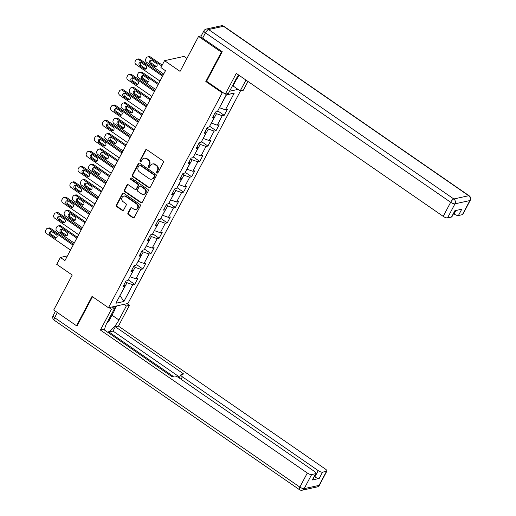 <?xml version="1.0" encoding="UTF-8"?>
<svg xmlns="http://www.w3.org/2000/svg" width="516" height="516" viewBox="0 0 516 516"><rect width="100%" height="100%" fill="white"/><g stroke="black" fill="none" stroke-linecap="round" stroke-linejoin="round"><path stroke-width="0.77" d="M156.941 172.963A0.806 0.716 -102.3 0 0 157.922 172.718L163.366 162.45A1.155 1.026 -102.3 0 0 162.979 160.863L146.873 149.737A1.155 1.026 -102.3 0 0 145.467 150.085L140.03 160.353A0.806 0.716 -102.3 0 0 140.829 161.579A0.806 0.716 -102.3 0 0 141.281 161.224L141.984 159.889A3.689 3.277 -102.3 0 1 144.061 158.264A3.689 3.277 -102.3 0 1 146.486 158.78L147.828 159.702A3.689 3.277 -102.3 0 1 149.053 164.778L148.35 166.107A0.806 0.716 -102.3 0 0 149.15 167.326A0.806 0.716 -102.3 0 0 149.601 166.971L150.304 165.642A3.689 3.277 -102.3 0 1 152.381 164.017A3.689 3.277 -102.3 0 1 154.806 164.527L156.148 165.455A3.689 3.277 -102.3 0 1 157.374 170.525L156.671 171.854A0.806 0.716 -102.3 0 0 156.941 172.963M152.381 164.017L152.91 163.901A3.689 3.277 -102.3 0 1 155.335 164.411L156.677 165.339A3.689 3.277 -102.3 0 1 157.902 170.409L157.199 171.738A0.806 0.716 -102.3 0 0 157.722 172.963M146.389 149.556A1.155 1.026 -102.3 0 0 145.996 149.969L140.558 160.244A0.806 0.716 -102.3 0 0 141.081 161.463M144.061 158.264L144.59 158.148A3.689 3.277 -102.3 0 1 147.015 158.664L148.356 159.592A3.689 3.277 -102.3 0 1 149.582 164.662L148.879 165.991A0.806 0.716 -102.3 0 0 149.401 167.21M127.955 213.05A1.155 1.026 -102.3 0 0 128.342 214.637L132.857 217.758A1.155 1.026 -102.3 0 0 134.263 217.41L140.307 206A1.155 1.026 -102.3 0 0 139.92 204.413L123.814 193.287A1.155 1.026 -102.3 0 0 122.408 193.635L116.371 205.039A1.155 1.026 -102.3 0 0 116.751 206.626L122.208 210.399A1.155 1.026 -102.3 0 0 123.614 210.051L126.201 205.168A1.155 1.026 -102.3 0 0 125.82 203.581L123.111 201.711A3.083 2.741 -102.3 0 1 121.75 198.55A3.083 2.741 -102.3 0 1 123.821 196.112A3.083 2.741 -102.3 0 1 125.852 196.538L136.456 203.865A3.083 2.741 -102.3 0 1 137.817 207.026A3.083 2.741 -102.3 0 1 135.74 209.464A3.083 2.741 -102.3 0 1 133.715 209.038L131.948 207.819A1.155 1.026 -102.3 0 0 130.542 208.167L127.955 213.05L128.484 212.934A1.155 1.026 -102.3 0 0 128.865 214.521L133.386 217.642A1.155 1.026 -102.3 0 0 133.87 217.816M222.08 52L221.364 52.155L198.576 36.41L180.065 71.376L164.565 60.669L160.921 67.557L165.475 70.711L64.939 260.593L60.378 257.445L56.728 264.34L72.227 275.047L53.716 310.006L76.503 325.757L77.213 325.596M221.364 52.155L205.826 81.509L222.235 92.841L108.45 307.742L92.041 296.403L76.503 325.757M148.776 187.689A1.155 1.026 -102.3 0 0 150.182 187.34L156.225 175.937A1.155 1.026 -102.3 0 0 155.838 174.35L139.733 163.224A1.155 1.026 -102.3 0 0 138.327 163.572L132.29 174.976A1.155 1.026 -102.3 0 0 132.67 176.562L148.776 187.689L149.305 187.572A1.155 1.026 -102.3 0 0 149.788 187.753M148.266 190.965L142.222 202.375A1.155 1.026 -102.3 0 1 140.816 202.724L124.711 191.597A1.155 1.026 -102.3 0 1 124.33 190.011L126.91 185.128A1.155 1.026 -102.3 0 1 128.323 184.78L134.85 189.295A1.155 1.026 -102.3 0 0 136.256 188.946L137.972 185.708A1.155 1.026 -102.3 0 0 137.591 184.122L130.787 179.42A0.806 0.716 -102.3 0 1 130.974 177.956A0.806 0.716 -102.3 0 1 131.509 178.072L147.879 189.385A1.155 1.026 -102.3 0 1 148.266 190.965M198.576 36.41L201.285 35.817M240.52 90.829L127.929 303.485L108.45 307.742M222.235 92.841L223.093 92.654M229.575 91.242L238.044 89.384M128.271 279.885L134.695 284.322L137.824 278.414L135.901 278.834L140.913 269.384L142.829 268.959L145.964 263.05L144.041 263.47L149.047 254.02L150.969 253.595L154.097 247.686L152.175 248.106L157.18 238.65L159.102 238.231L162.23 232.323L160.308 232.742L165.314 223.286L167.236 222.867L170.364 216.959L168.442 217.378L173.447 207.922L175.369 207.503L178.497 201.595L176.582 202.014L181.587 192.558L183.509 192.139L186.637 186.231L184.715 186.65L189.72 177.194L191.642 176.775L194.771 170.867L192.849 171.286L197.854 161.831L199.776 161.411L202.904 155.503L200.982 155.922L205.987 146.467L207.909 146.047L211.038 140.139L209.115 140.558L214.127 131.103L216.043 130.683L219.171 124.775L217.255 125.195L222.261 115.739L224.183 115.32L227.311 109.411L225.389 109.831L234.251 93.086L226.253 94.841L217.384 111.585L215.469 112.004L212.34 117.912L214.256 117.493L213.418 115.868M134.695 284.322L132.773 284.748L123.911 301.486L115.913 303.24L124.775 286.496L122.853 286.915L125.981 281.007L127.904 280.588L132.909 271.132L130.987 271.551L134.115 265.643L136.037 265.224L141.042 255.768L139.126 256.188L142.255 250.279L144.177 249.86L149.182 240.404L147.26 240.824L150.388 234.915L152.31 234.496L157.316 225.04L155.393 225.46L158.522 219.552L160.444 219.132L165.449 209.677L163.527 210.096L166.655 204.188L168.577 203.768L173.582 194.313L171.66 194.732L174.795 188.824L176.711 188.405L181.722 178.949L179.8 179.368L182.928 173.46L184.851 173.041L189.856 163.585L187.934 164.004L191.062 158.096L192.984 157.677L197.989 148.221L196.067 148.64L199.195 142.732L201.117 142.313L206.123 132.857L204.201 133.276L207.329 127.368L209.251 126.949L214.256 117.493M133.747 266.346L135.16 267.32L129.98 276.66M130.155 276.776L135.901 278.834M135.16 267.32L140.913 269.384M132.909 271.132L132.07 269.507M141.881 250.982L143.293 251.956L138.12 261.296M138.288 261.412L144.041 263.47M143.293 251.956L149.047 254.02M141.042 255.768L140.204 254.143M150.014 235.619L151.427 236.592L146.254 245.932M146.421 246.048L152.175 248.106M151.427 236.592L157.18 238.65M149.182 240.404L148.344 238.779M158.148 220.255L159.567 221.229L154.387 230.568M154.555 230.684L160.308 232.742M159.567 221.229L165.314 223.286M157.316 225.04L156.477 223.415M166.287 204.891L167.7 205.865L162.521 215.204M162.695 215.32L168.442 217.378M167.7 205.865L173.447 207.922M165.449 209.677L164.61 208.051M174.421 189.527L175.833 190.501L170.654 199.84M170.828 199.956L176.582 202.014M175.833 190.501L181.587 192.558M173.582 194.313L172.744 192.687M182.554 174.163L183.967 175.137L178.794 184.476M178.962 184.593L184.715 186.65M183.967 175.137L189.72 177.194M181.722 178.949L180.877 177.323M190.688 158.799L192.1 159.773L186.927 169.113M187.095 169.229L192.849 171.286M192.1 159.773L197.854 161.831M189.856 163.585L189.017 161.959M198.821 143.435L200.24 144.409L195.061 153.749M195.229 153.865L200.982 155.922M200.24 144.409L205.987 146.467M197.989 148.221L197.151 146.596M206.961 128.071L208.374 129.045L203.194 138.385M203.369 138.501L209.115 140.558M208.374 129.045L214.127 131.103M206.123 132.857L205.284 131.232M215.095 112.707L216.507 113.681L211.334 123.021M211.502 123.137L217.255 125.195M216.507 113.681L222.261 115.739M234.251 93.086L226.414 94.97L219.468 107.657M219.635 107.773L225.389 109.831M186.934 58.405L184.044 56.405L164.565 60.669M67.422 255.904L60.378 257.445M120.073 295.371L127.026 282.684L125.614 281.71M119.983 295.545L123.911 301.486M127.026 282.684L132.773 284.748M124.775 286.496L123.937 284.871M217.758 110.882L224.183 115.32M209.625 126.246L216.043 130.683M201.485 141.61L207.909 146.047M193.352 156.974L199.776 161.411M185.218 172.338L191.642 176.775M177.085 187.701L183.509 192.139M168.951 203.065L175.369 207.503M160.811 218.429L167.236 222.867M152.678 233.793L159.102 238.231M144.544 249.157L150.969 253.595M136.411 264.521L142.829 268.959M205.826 81.509L206.684 81.322M139.249 163.043A1.155 1.026 -102.3 0 0 138.856 163.456L132.812 174.86A1.155 1.026 -102.3 0 0 133.199 176.446L149.305 187.572M154.407 176.13A0.806 0.716 -102.3 0 0 154.142 175.021L140.004 165.255A0.806 0.716 -102.3 0 0 139.017 165.501L138.275 166.9A3.689 3.277 -102.3 0 0 139.501 171.97L149.163 178.652A3.689 3.277 -102.3 0 0 151.588 179.162A3.689 3.277 -102.3 0 0 153.665 177.536L154.407 176.13L154.935 176.02A0.806 0.716 -102.3 0 0 154.665 174.911L154.142 175.021M139.468 165.146L139.997 165.03A0.806 0.716 -102.3 0 1 140.526 165.139L154.665 174.911M151.588 179.162L152.117 179.046A3.689 3.277 -102.3 0 0 154.194 177.42L153.665 177.536M154.935 176.02L154.194 177.42M127.833 184.599A1.155 1.026 -102.3 0 0 127.439 185.012L124.853 189.894A1.155 1.026 -102.3 0 0 125.24 191.481L141.345 202.607A1.155 1.026 -102.3 0 0 141.829 202.788M135.611 189.449L136.134 189.34A1.155 1.026 -102.3 0 0 136.785 188.83L138.501 185.592A1.155 1.026 -102.3 0 0 138.114 184.006L131.316 179.31L130.787 179.42M131.251 177.956A0.806 0.716 -102.3 0 0 131.316 179.31M141.629 193.977A3.083 2.741 -102.3 0 0 143.661 194.403A3.083 2.741 -102.3 0 0 145.731 191.965A3.083 2.741 -102.3 0 0 144.37 188.804L140.629 186.224A1.155 1.026 -102.3 0 0 139.223 186.573L137.514 189.811A1.155 1.026 -102.3 0 0 137.895 191.397L141.629 193.977M143.661 194.403L144.183 194.287A3.083 2.741 -102.3 0 0 146.254 191.849A3.083 2.741 -102.3 0 0 144.893 188.688L144.37 188.804M139.875 186.063L140.404 185.947A1.155 1.026 -102.3 0 1 141.158 186.108L144.893 188.688M131.464 207.638A1.155 1.026 -102.3 0 0 131.07 208.051L128.484 212.934M135.74 209.464L136.269 209.354A3.083 2.741 -102.3 0 0 138.34 206.916A3.083 2.741 -102.3 0 0 136.979 203.749L136.456 203.865M123.821 196.112L124.35 195.996A3.083 2.741 -102.3 0 1 126.375 196.428L136.979 203.749M123.33 193.107A1.155 1.026 -102.3 0 0 122.937 193.519L116.893 204.929A1.155 1.026 -102.3 0 0 117.28 206.51L122.737 210.283A1.155 1.026 -102.3 0 0 123.221 210.464M162.218 65.106L150.459 56.986A2.348 2.09 77.7 0 0 148.911 56.657L147.595 56.947A2.348 2.09 -102.3 0 0 146.273 57.979L145.751 58.966A2.348 2.09 -102.3 0 0 146.531 62.197L163.701 74.059M147.595 56.947A2.348 2.09 -102.3 0 1 149.143 57.27L161.753 65.984M151.407 60.178A1.877 1.671 -102.3 0 0 151.601 63.287L155.974 66.312A1.877 1.671 -102.3 0 0 156.522 66.558M150.285 63.578L154.658 66.603A1.877 1.671 -102.3 0 0 156.329 63.449L151.956 60.424A1.877 1.671 -102.3 0 0 150.285 63.578L151.601 63.287M159.992 81.07L136.005 64.5A2.348 2.09 -102.3 0 1 135.224 61.269L135.747 60.282A2.348 2.09 -102.3 0 1 138.617 59.572L162.598 76.149M163.062 75.272L139.933 59.288L138.617 59.572M139.759 65.88A1.877 1.671 77.7 0 1 141.429 62.726L145.802 65.751A1.877 1.671 77.7 0 1 144.132 68.905L139.759 65.88L141.074 65.59A1.877 1.671 77.7 0 1 140.881 62.481M145.996 68.86A1.877 1.671 77.7 0 1 145.447 68.615L141.074 65.59M137.069 59.25L138.385 58.959A2.348 2.09 77.7 0 1 139.933 59.288M239.018 75.278L237.528 78.097L235.754 79.561M112.617 306.833L112.965 307.523M113.978 309.561L114.455 310.535L108.831 321.165L107.057 322.629M238.605 74.994A13.216 4.392 124.6 0 0 235.786 79.503L228.382 93.486L225.279 94.164L236.283 73.382L443.212 216.359L450.668 202.278L205.452 32.843L202.633 38.165L222.235 51.71L206.587 81.251L225.279 94.164M245.958 80.07L240.224 90.893L243.333 90.216L247.97 81.457M232.303 86.075L233.026 85.92L240.224 90.893M453.583 213.618L454.106 213.979L455.957 210.489M462.42 214.65L469.876 200.563A3.522 1.116 27.9 0 0 470.257 200.324L462.8 214.404A3.522 1.116 -152.1 0 1 462.42 214.65L458.421 215.52A3.522 1.116 -152.1 0 1 454.106 213.979M455.151 210.663L451.906 216.791A3.522 1.116 -152.1 0 1 451.526 217.03L447.527 217.907A3.522 1.116 -152.1 0 1 443.212 216.359M458.421 215.52L461.755 209.219L454.86 210.728L451.526 217.03M202.633 38.165A3.522 1.116 -152.1 0 1 201.098 36.172L203.917 30.85A3.522 1.116 27.9 0 0 205.452 32.843A3.522 1.167 -55.4 0 1 208.593 29.547L453.809 198.976L468.709 195.719L223.493 26.29L208.593 29.547A3.522 3.135 77.7 0 0 206.277 29.057A3.522 3.522 0 0 0 203.917 30.85M236.883 78.632L233.026 85.92M123.963 304.35L126.336 305.988L129.445 305.311L118.441 326.093L325.37 469.07A3.522 1.116 27.9 0 1 326.905 471.063A3.522 1.116 27.9 0 1 326.525 471.308L322.526 472.179L319.191 478.48A3.522 1.116 -152.1 0 1 314.876 476.939L314.354 476.578M126.336 305.988L118.932 319.978A13.216 4.392 124.6 0 1 107.625 332.214M109.018 307.62L111.391 309.258L114.494 308.581L107.089 322.565A13.216 4.392 124.6 0 0 104.677 330.182M111.391 309.258L100.388 330.04L103.49 329.363L171.86 376.603L174.337 376.061A3.522 1.116 27.9 0 1 178.652 377.602L314.476 471.456A3.522 1.116 27.9 0 1 316.011 473.449L312.677 479.751A3.522 1.116 -152.1 0 1 312.296 479.99L319.191 478.48M108.534 332.846L108.986 331.994L113.043 331.104L115.332 326.77L118.441 326.093M127.071 303.672L129.445 305.311M112.12 306.943L114.494 308.581M100.388 330.04L307.317 473.017A3.522 1.116 27.9 0 0 311.632 474.565L315.631 473.688A3.522 1.116 27.9 0 0 316.011 473.449M314.876 476.939L318.211 470.637L182.387 376.79A3.522 1.116 27.9 0 1 180.852 374.79A3.522 1.116 27.9 0 1 181.232 374.552L183.702 374.01L115.332 326.77M318.211 470.637A3.522 1.116 27.9 0 0 322.526 472.179M76.774 325.699L77.058 325.893L92.506 296.726M173.144 376.319L108.986 331.994M179.626 377.112L113.043 331.104M116.506 305.982L114.281 310.18M114.417 308.523L115.668 306.162M158.638 83.624L142.319 72.35A2.348 2.09 77.7 0 0 140.778 72.021L139.462 72.311A2.348 2.09 -102.3 0 0 138.14 73.343L137.617 74.33A2.348 2.09 -102.3 0 0 138.398 77.561L155.568 89.423M139.462 72.311A2.348 2.09 -102.3 0 1 141.003 72.633L158.173 84.501M143.274 75.542A1.877 1.671 -102.3 0 0 143.467 78.651L147.84 81.676A1.877 1.671 -102.3 0 0 148.382 81.928M142.152 78.942L146.525 81.967A1.877 1.671 -102.3 0 0 148.195 78.813L143.816 75.788A1.877 1.671 -102.3 0 0 142.152 78.942L143.467 78.651M150.504 98.988L134.186 87.714A2.348 2.09 77.7 0 0 132.644 87.385L131.328 87.675A2.348 2.09 -102.3 0 0 130.006 88.707L129.484 89.694A2.348 2.09 -102.3 0 0 130.264 92.925L147.434 104.787M131.328 87.675A2.348 2.09 -102.3 0 1 132.87 87.997L150.04 99.865M135.14 90.906A1.877 1.671 -102.3 0 0 135.327 94.015L139.707 97.04A1.877 1.671 -102.3 0 0 140.249 97.292M134.012 94.305L138.391 97.331A1.877 1.671 -102.3 0 0 140.062 94.176L135.682 91.151A1.877 1.671 -102.3 0 0 134.012 94.305L135.327 94.015M151.859 96.434L127.871 79.864A2.348 2.09 -102.3 0 1 127.091 76.632L127.613 75.646A2.348 2.09 -102.3 0 1 130.477 74.936L154.465 91.513M154.929 90.635L131.793 74.652L130.477 74.936M131.625 81.244A1.877 1.671 77.7 0 1 133.289 78.09L137.669 81.115A1.877 1.671 77.7 0 1 135.998 84.269L131.625 81.244L132.941 80.954A1.877 1.671 77.7 0 1 132.747 77.845M137.856 84.231A1.877 1.671 77.7 0 1 137.314 83.979L132.941 80.954M128.936 74.614L130.251 74.323A2.348 2.09 77.7 0 1 131.793 74.652M143.719 111.798L119.738 95.228A2.348 2.09 -102.3 0 1 118.957 91.996L119.48 91.01A2.348 2.09 -102.3 0 1 122.344 90.3L146.331 106.876M146.789 105.999L123.659 90.016L122.344 90.3M123.485 96.608A1.877 1.671 77.7 0 1 125.156 93.454L129.535 96.479A1.877 1.671 77.7 0 1 127.865 99.633L123.485 96.608L124.801 96.318A1.877 1.671 77.7 0 1 124.614 93.209M129.722 99.594A1.877 1.671 77.7 0 1 129.181 99.343L124.801 96.318M120.802 89.978L122.118 89.687A2.348 2.09 77.7 0 1 123.659 90.016M142.371 114.352L126.052 103.077A2.348 2.09 77.7 0 0 124.504 102.749L123.189 103.039A2.348 2.09 -102.3 0 0 121.873 104.071L121.35 105.058A2.348 2.09 -102.3 0 0 122.131 108.289L139.301 120.151M123.189 103.039A2.348 2.09 -102.3 0 1 124.737 103.361L141.906 115.229M127.007 106.27A1.877 1.671 -102.3 0 0 127.194 109.379L131.574 112.404A1.877 1.671 -102.3 0 0 132.115 112.656M125.878 109.669L130.258 112.694A1.877 1.671 -102.3 0 0 131.922 109.54L127.549 106.515A1.877 1.671 -102.3 0 0 125.878 109.669L127.194 109.379M134.237 129.716L117.919 118.441A2.348 2.09 77.7 0 0 116.371 118.112L115.055 118.403A2.348 2.09 -102.3 0 0 113.733 119.435L113.217 120.421A2.348 2.09 -102.3 0 0 113.991 123.653L131.161 135.514M115.055 118.403A2.348 2.09 -102.3 0 1 116.603 118.725L133.773 130.593M118.867 121.634A1.877 1.671 -102.3 0 0 119.061 124.743L123.434 127.768A1.877 1.671 -102.3 0 0 123.982 128.02M117.745 125.033L122.118 128.058A1.877 1.671 -102.3 0 0 123.788 124.904L119.415 121.879A1.877 1.671 -102.3 0 0 117.745 125.033L119.061 124.743M126.097 145.08L109.785 133.805A2.348 2.09 77.7 0 0 108.237 133.476L106.922 133.767A2.348 2.09 -102.3 0 0 105.599 134.799L105.077 135.785A2.348 2.09 -102.3 0 0 105.857 139.017L123.027 150.878M106.922 133.767A2.348 2.09 -102.3 0 1 108.463 134.089L125.633 145.957M110.734 136.998A1.877 1.671 -102.3 0 0 110.927 140.107L115.3 143.132A1.877 1.671 -102.3 0 0 115.848 143.383M109.611 140.397L113.984 143.422A1.877 1.671 -102.3 0 0 115.655 140.268L111.282 137.243A1.877 1.671 -102.3 0 0 109.611 140.397L110.927 140.107M135.585 127.162L111.604 110.592A2.348 2.09 -102.3 0 1 110.824 107.36L111.346 106.373A2.348 2.09 -102.3 0 1 114.21 105.664L138.191 122.24M138.656 121.363L115.526 105.38L114.21 105.664M115.352 111.972A1.877 1.671 77.7 0 1 117.022 108.818L121.395 111.843A1.877 1.671 77.7 0 1 119.731 114.997L115.352 111.972L116.668 111.682A1.877 1.671 77.7 0 1 116.481 108.573M121.589 114.958A1.877 1.671 77.7 0 1 121.047 114.707L116.668 111.682M112.662 105.341L113.978 105.051A2.348 2.09 77.7 0 1 115.526 105.38M127.452 142.526L103.464 125.956A2.348 2.09 -102.3 0 1 102.684 122.724L103.206 121.737A2.348 2.09 -102.3 0 1 106.077 121.028L130.058 137.604M130.522 136.727L107.392 120.744L106.077 121.028M107.218 127.336A1.877 1.671 77.7 0 1 108.889 124.182L113.262 127.207A1.877 1.671 77.7 0 1 111.591 130.361L107.218 127.336L108.534 127.046A1.877 1.671 77.7 0 1 108.341 123.937M113.456 130.322A1.877 1.671 77.7 0 1 112.907 130.071L108.534 127.046M104.529 120.705L105.844 120.415A2.348 2.09 77.7 0 1 107.392 120.744M119.319 157.89L95.331 141.32A2.348 2.09 -102.3 0 1 94.551 138.088L95.073 137.101A2.348 2.09 -102.3 0 1 97.937 136.392L121.924 152.968M122.389 152.091L99.253 136.108L97.937 136.392M99.085 142.7A1.877 1.671 77.7 0 1 100.749 139.546L105.129 142.571A1.877 1.671 77.7 0 1 103.458 145.725L99.085 142.7L100.401 142.41A1.877 1.671 77.7 0 1 100.207 139.301M105.316 145.686A1.877 1.671 77.7 0 1 104.774 145.435L100.401 142.41M96.395 136.069L97.711 135.779A2.348 2.09 77.7 0 1 99.253 136.108M117.964 160.444L101.646 149.169A2.348 2.09 77.7 0 0 100.104 148.84L98.788 149.13A2.348 2.09 -102.3 0 0 97.466 150.162L96.944 151.149A2.348 2.09 -102.3 0 0 97.724 154.381L114.894 166.242M98.788 149.13A2.348 2.09 -102.3 0 1 100.33 149.453L117.5 161.321M102.6 152.362A1.877 1.671 -102.3 0 0 102.794 155.471L107.167 158.496A1.877 1.671 -102.3 0 0 107.709 158.747M101.478 155.761L105.851 158.786A1.877 1.671 -102.3 0 0 107.521 155.632L103.142 152.607A1.877 1.671 -102.3 0 0 101.478 155.761L102.794 155.471M111.179 173.253L87.198 156.683A2.348 2.09 -102.3 0 1 86.417 153.452L86.94 152.465A2.348 2.09 -102.3 0 1 89.803 151.756L113.791 168.332M114.255 167.455L91.119 151.472L89.803 151.756M90.951 158.064A1.877 1.671 77.7 0 1 92.616 154.91L96.995 157.935A1.877 1.671 77.7 0 1 95.325 161.089L90.951 158.064L92.267 157.773A1.877 1.671 77.7 0 1 92.074 154.665M97.182 161.05A1.877 1.671 77.7 0 1 96.64 160.799L92.267 157.773M88.262 151.433L89.578 151.143A2.348 2.09 77.7 0 1 91.119 151.472M109.831 175.808L93.512 164.533A2.348 2.09 77.7 0 0 91.971 164.204L90.655 164.494A2.348 2.09 -102.3 0 0 89.332 165.526L88.81 166.513A2.348 2.09 -102.3 0 0 89.591 169.745L106.76 181.606M90.655 164.494A2.348 2.09 -102.3 0 1 92.196 164.817L109.366 176.685M94.467 167.726A1.877 1.671 -102.3 0 0 94.654 170.835L99.033 173.86A1.877 1.671 -102.3 0 0 99.575 174.111M93.338 171.125L97.718 174.15A1.877 1.671 -102.3 0 0 99.382 170.996L95.009 167.971A1.877 1.671 -102.3 0 0 93.338 171.125L94.654 170.835M103.045 188.617L79.064 172.047A2.348 2.09 -102.3 0 1 78.284 168.816L78.806 167.829A2.348 2.09 -102.3 0 1 81.67 167.12L105.651 183.696M106.115 182.819L82.986 166.836L81.67 167.12M82.812 173.428A1.877 1.671 77.7 0 1 84.482 170.274L88.855 173.299A1.877 1.671 77.7 0 1 87.191 176.453L82.812 173.428L84.127 173.137A1.877 1.671 77.7 0 1 83.94 170.028M89.049 176.414A1.877 1.671 77.7 0 1 88.507 176.162L84.127 173.137M80.122 166.797L81.444 166.507A2.348 2.09 77.7 0 1 82.986 166.836M101.697 191.172L85.379 179.897A2.348 2.09 77.7 0 0 83.831 179.568L82.515 179.858A2.348 2.09 -102.3 0 0 81.199 180.89L80.677 181.877A2.348 2.09 -102.3 0 0 81.457 185.109L98.627 196.97M82.515 179.858A2.348 2.09 -102.3 0 1 84.063 180.181L101.233 192.049M86.333 183.09A1.877 1.671 -102.3 0 0 86.52 186.199L90.9 189.224A1.877 1.671 -102.3 0 0 91.442 189.475M85.204 186.489L89.584 189.514A1.877 1.671 -102.3 0 0 91.248 186.36L86.875 183.335A1.877 1.671 -102.3 0 0 85.204 186.489L86.52 186.199M94.912 203.981L70.931 187.411A2.348 2.09 -102.3 0 1 70.15 184.18L70.666 183.193A2.348 2.09 -102.3 0 1 73.536 182.483L97.518 199.06M97.982 198.183L74.852 182.2L73.536 182.483M74.678 188.791A1.877 1.671 77.7 0 1 76.349 185.637L80.722 188.662A1.877 1.671 77.7 0 1 79.058 191.817L74.678 188.791L75.994 188.501A1.877 1.671 77.7 0 1 75.807 185.392M80.915 191.778A1.877 1.671 77.7 0 1 80.373 191.526L75.994 188.501M71.988 182.161L73.304 181.871A2.348 2.09 77.7 0 1 74.852 182.2M93.564 206.535L77.245 195.261A2.348 2.09 77.7 0 0 75.697 194.932L74.381 195.222A2.348 2.09 -102.3 0 0 73.059 196.254L72.537 197.241A2.348 2.09 -102.3 0 0 73.317 200.472L90.487 212.334M74.381 195.222A2.348 2.09 -102.3 0 1 75.929 195.545L93.099 207.413M78.193 198.454A1.877 1.671 -102.3 0 0 78.387 201.562L82.76 204.588A1.877 1.671 -102.3 0 0 83.308 204.839M77.071 201.853L81.444 204.878A1.877 1.671 -102.3 0 0 83.115 201.724L78.742 198.699A1.877 1.671 -102.3 0 0 77.071 201.853L78.387 201.562M86.778 219.345L62.791 202.775A2.348 2.09 -102.3 0 1 62.01 199.544L62.533 198.557A2.348 2.09 -102.3 0 1 65.403 197.847L89.384 214.424M89.849 213.547L66.719 197.564L65.403 197.847M66.545 204.155A1.877 1.671 77.7 0 1 68.215 201.001L72.588 204.026A1.877 1.671 77.7 0 1 70.918 207.18L66.545 204.155L67.86 203.865A1.877 1.671 77.7 0 1 67.667 200.756M72.782 207.142A1.877 1.671 77.7 0 1 72.234 206.89L67.86 203.865M63.855 197.525L65.171 197.235A2.348 2.09 77.7 0 1 66.719 197.564M85.424 221.899L69.105 210.625A2.348 2.09 77.7 0 0 67.564 210.296L66.248 210.586A2.348 2.09 -102.3 0 0 64.926 211.625L64.403 212.605A2.348 2.09 -102.3 0 0 65.184 215.836L82.354 227.698M66.248 210.586A2.348 2.09 -102.3 0 1 67.79 210.909L84.959 222.777M70.06 213.817A1.877 1.671 -102.3 0 0 70.253 216.926L74.627 219.951A1.877 1.671 -102.3 0 0 75.168 220.203M68.938 217.217L73.311 220.242A1.877 1.671 -102.3 0 0 74.981 217.088L70.602 214.063A1.877 1.671 -102.3 0 0 68.938 217.217L70.253 216.926M78.645 234.709L54.657 218.139A2.348 2.09 -102.3 0 1 53.877 214.908L54.399 213.927A2.348 2.09 -102.3 0 1 57.263 213.211L81.251 229.788M81.715 228.91L58.579 212.927L57.263 213.211M58.411 219.519A1.877 1.671 77.7 0 1 60.075 216.365L64.455 219.39A1.877 1.671 77.7 0 1 62.784 222.544L58.411 219.519L59.727 219.229A1.877 1.671 77.7 0 1 59.533 216.12M64.642 222.506A1.877 1.671 77.7 0 1 64.1 222.254L59.727 219.229M55.722 212.889L57.037 212.598A2.348 2.09 77.7 0 1 58.579 212.927M77.29 237.263L60.972 225.989A2.348 2.09 77.7 0 0 59.43 225.66L58.114 225.95A2.348 2.09 -102.3 0 0 56.792 226.988L56.27 227.969A2.348 2.09 -102.3 0 0 57.05 231.2L74.22 243.062M58.114 225.95A2.348 2.09 -102.3 0 1 59.656 226.272L76.826 238.14M61.926 229.181A1.877 1.671 -102.3 0 0 62.12 232.29L66.493 235.315A1.877 1.671 -102.3 0 0 67.035 235.567M60.804 232.581L65.177 235.606A1.877 1.671 -102.3 0 0 66.848 232.452L62.468 229.427A1.877 1.671 -102.3 0 0 60.804 232.581L62.12 232.29M70.505 250.073L46.524 233.503A2.348 2.09 -102.3 0 1 45.743 230.271L46.266 229.291A2.348 2.09 -102.3 0 1 49.13 228.575L73.117 245.152M73.582 244.274L50.445 228.291L49.13 228.575M50.271 234.883A1.877 1.671 77.7 0 1 51.942 231.729L56.321 234.754A1.877 1.671 77.7 0 1 54.651 237.908L50.271 234.883L51.594 234.593A1.877 1.671 77.7 0 1 51.4 231.484M56.508 237.87A1.877 1.671 77.7 0 1 55.967 237.618L51.594 234.593M47.588 228.253L48.904 227.962A2.348 2.09 77.7 0 1 50.445 228.291M157.902 170.409L157.374 170.525M156.677 165.339L156.148 165.455M155.335 164.411L154.806 164.527M148.879 165.991L148.35 166.107M149.582 164.662L149.053 164.778M148.356 159.592L147.828 159.702M147.015 158.664L146.486 158.78M140.558 160.244L140.03 160.353M145.996 149.969L145.467 150.085M157.199 171.738L156.671 171.854M133.199 176.446L132.67 176.562M132.812 174.86L132.29 174.976M138.856 163.456L138.327 163.572M140.526 165.139L140.004 165.255M141.345 202.607L140.816 202.724M125.24 191.481L124.711 191.597M124.853 189.894L124.33 190.011M127.439 185.012L126.91 185.128M136.785 188.83L136.256 188.946M138.501 185.592L137.972 185.708M138.114 184.006L137.591 184.122M141.158 186.108L140.629 186.224M131.07 208.051L130.542 208.167M126.375 196.428L125.852 196.538M122.737 210.283L122.208 210.399M117.28 206.51L116.751 206.626M116.893 204.929L116.371 205.039M122.937 193.519L122.408 193.635M133.386 217.642L132.857 217.758M128.865 214.521L128.342 214.637M149.143 57.27L150.459 56.986M155.974 66.312L154.658 66.603M144.132 68.905L145.447 68.615M470.257 200.324A3.522 3.522 0 0 0 469.147 195.777A3.522 1.167 -55.4 0 0 468.709 195.719A3.522 3.135 77.7 0 1 469.876 200.563L454.983 203.82L447.527 217.907M454.983 203.82A3.522 3.135 -102.3 0 0 453.809 198.976A3.522 1.167 -55.4 0 0 450.668 202.278A3.522 1.116 27.9 0 0 454.983 203.82M221.171 25.8A3.522 3.135 -102.3 0 1 223.493 26.29A3.522 1.167 -55.4 0 1 223.931 26.342A3.522 3.522 0 0 0 221.171 25.8L206.277 29.057M312.296 479.99L315.631 473.688M311.632 474.565L304.176 488.646L319.069 485.388L326.525 471.308M57.366 312.528L54.644 317.669L299.861 487.104L307.317 473.017M182.387 376.79L181.071 379.273M111.998 315.186L118.932 319.978M304.176 488.646A3.522 1.116 -152.1 0 1 299.861 487.104A3.522 1.167 -55.4 0 0 299.435 489.658A3.522 3.522 0 0 0 302.195 490.2A3.522 3.135 -102.3 0 0 304.176 488.646M319.069 485.388A3.522 3.135 77.7 0 1 317.088 486.943A3.522 3.522 0 0 0 319.449 485.15A3.522 1.116 -152.1 0 1 319.069 485.388M299.435 489.658L54.219 320.223A3.522 1.167 -55.4 0 1 54.644 317.669A3.522 1.116 -152.1 0 1 53.109 315.676L55.47 311.219M141.003 72.633L142.319 72.35M147.84 81.676L146.525 81.967M132.87 87.997L134.186 87.714M139.707 97.04L138.391 97.331M135.998 84.269L137.314 83.979M127.865 99.633L129.181 99.343M124.737 103.361L126.052 103.077M131.574 112.404L130.258 112.694M116.603 118.725L117.919 118.441M123.434 127.768L122.118 128.058M108.463 134.089L109.785 133.805M115.3 143.132L113.984 143.422M119.731 114.997L121.047 114.707M111.591 130.361L112.907 130.071M103.458 145.725L104.774 145.435M100.33 149.453L101.646 149.169M107.167 158.496L105.851 158.786M95.325 161.089L96.64 160.799M92.196 164.817L93.512 164.533M99.033 173.86L97.718 174.15M87.191 176.453L88.507 176.162M84.063 180.181L85.379 179.897M90.9 189.224L89.584 189.514M79.058 191.817L80.373 191.526M75.929 195.545L77.245 195.261M82.76 204.588L81.444 204.878M70.918 207.18L72.234 206.89M67.79 210.909L69.105 210.625M74.627 219.951L73.311 220.242M62.784 222.544L64.1 222.254M59.656 226.272L60.972 225.989M66.493 235.315L65.177 235.606M54.651 237.908L55.967 237.618M469.147 195.777L223.931 26.342M302.195 490.2L317.088 486.943M319.449 485.15L326.905 471.063M53.109 315.676A3.522 3.522 0 0 0 54.219 320.223M180.852 374.79L179.168 377.964"/></g></svg>
